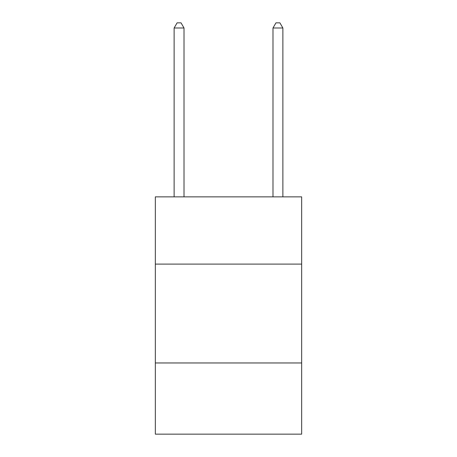 <?xml version="1.0" encoding="UTF-8"?>
<svg xmlns="http://www.w3.org/2000/svg" width="457" height="457" viewBox="0 0 457 457"><rect width="100%" height="100%" fill="white"/><g stroke="black" fill="none" stroke-linecap="round" stroke-linejoin="round"><path stroke-width="0.69" d="M301.666 264.095L301.666 196.864L155.334 196.864L155.334 264.095L301.666 264.095L301.666 434.15L155.334 434.15L155.334 264.095M301.666 362.961L155.334 362.961M184.011 196.864L184.011 27.991L174.123 27.991L174.123 196.864M174.123 27.991L177.088 22.85L181.041 22.85L184.011 27.991M282.877 196.864L282.877 27.991L272.989 27.991L272.989 196.864M272.989 27.991L275.959 22.85L279.913 22.85L282.877 27.991"/></g></svg>

